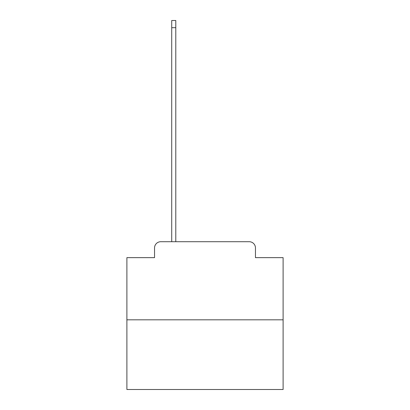 <?xml version="1.0" encoding="UTF-8"?>
<svg xmlns="http://www.w3.org/2000/svg" width="410" height="410" viewBox="0 0 410 410"><rect width="100%" height="100%" fill="white"/><g stroke="black" fill="none" stroke-linecap="round" stroke-linejoin="round"><path stroke-width="0.61" d="M154.539 247.963L154.539 257.649L154.539 247.963A6.247 6.247 0 0 1 160.787 241.71L171.723 241.71L171.723 20.5L175.787 20.5L175.787 241.71L180.631 241.71M283.11 319.826L126.89 319.826L126.89 389.5L283.11 389.5L283.11 257.649L255.461 257.649L255.461 247.963A6.247 6.247 0 0 0 249.213 241.71L160.787 241.71M126.89 319.826L126.89 257.649L154.539 257.649M229.369 241.71L249.213 241.71M255.461 257.649L255.461 247.963M171.723 27.685L175.787 27.685"/></g></svg>
